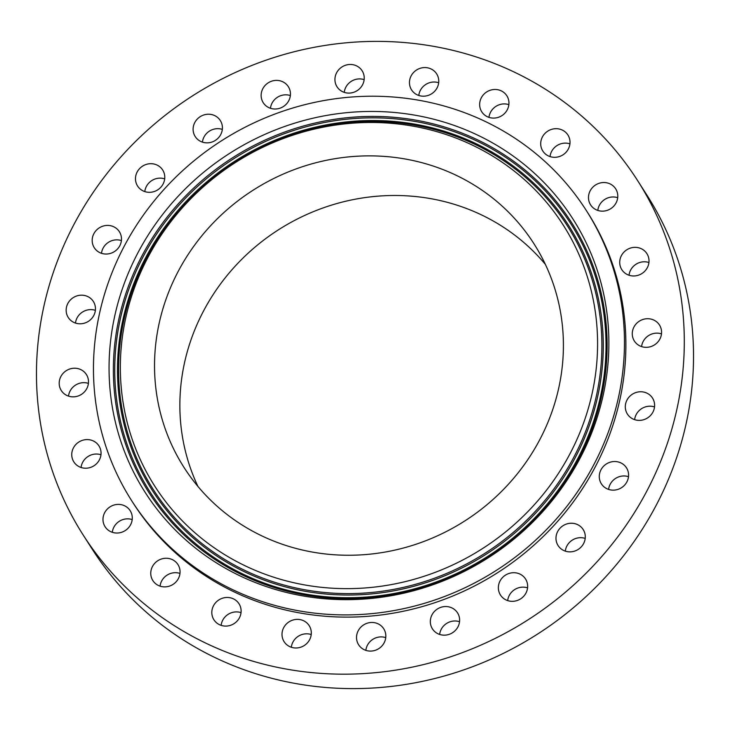 <?xml version="1.0" encoding="UTF-8"?>
<svg xmlns="http://www.w3.org/2000/svg" width="730" height="730" viewBox="0 0 730 730"><rect width="100%" height="100%" fill="white"/><g stroke="black" fill="none" stroke-linecap="round" stroke-linejoin="round"><path stroke-width="1.09" d="M121.399 240.581A14.883 14.08 -32.6 0 0 115.86 239.878A14.883 14.08 -32.6 0 0 101.497 253.31M106.626 225.442A14.883 14.08 -32.6 0 0 94.015 233.427A14.883 14.08 -32.6 0 0 94.289 247.744A14.883 14.08 -32.6 0 0 107.036 254.013A14.883 14.08 -32.6 0 0 119.647 246.028A14.883 14.08 -32.6 0 0 119.373 231.702A14.883 14.08 -32.6 0 0 106.626 225.442M684.265 337.26A329.02 311.089 -32.6 0 0 637.573 180.529A329.02 311.089 -32.6 0 0 271.195 58.437A329.02 311.089 -32.6 0 0 36.5 378.304A329.02 311.089 -32.6 0 0 83.193 535.035A329.02 311.089 -32.6 0 0 449.57 657.128A329.02 311.089 -32.6 0 0 684.265 337.26M83.193 535.035L92.427 549.471A329.02 311.089 -32.6 0 0 458.805 671.563A329.02 311.089 -32.6 0 0 693.5 351.696A329.02 311.089 -32.6 0 0 646.807 194.965L637.573 180.529M154.55 368.513A207.658 196.343 -32.6 0 0 184.015 467.437A207.658 196.343 -32.6 0 0 415.251 544.498A207.658 196.343 -32.6 0 0 563.387 342.607A207.658 196.343 -32.6 0 0 533.913 243.683A207.658 196.343 -32.6 0 0 302.676 166.632A207.658 196.343 -32.6 0 0 154.55 368.513M545.319 264.306A207.658 196.343 -32.6 0 0 316.318 210.468A207.658 196.343 -32.6 0 0 179.881 408.134A207.658 196.343 -32.6 0 0 197.949 486.436M624.442 338.738A269.689 254.989 -32.6 0 0 586.163 210.267A269.689 254.989 -32.6 0 0 285.859 110.194A269.689 254.989 -32.6 0 0 93.486 372.382A269.689 254.989 -32.6 0 0 131.765 500.853A269.689 254.989 -32.6 0 0 432.069 600.927A269.689 254.989 -32.6 0 0 624.442 338.738M131.765 500.853L133.179 503.07A269.689 254.989 -32.6 0 0 433.492 603.144A269.689 254.989 -32.6 0 0 625.865 340.956A269.689 254.989 -32.6 0 0 587.586 212.494L586.163 210.267M76.814 295.933A14.883 14.08 -32.6 0 0 68.264 317.504A14.883 14.08 -32.6 0 0 84.799 323.043A14.883 14.08 -32.6 0 0 93.349 301.472A14.883 14.08 -32.6 0 0 76.814 295.933M66.339 370.63A14.883 14.08 -32.6 0 0 61.302 390.559A14.883 14.08 -32.6 0 0 81.349 394.446A14.883 14.08 -32.6 0 0 86.386 374.517A14.883 14.08 -32.6 0 0 66.339 370.63M75.893 444.46A14.883 14.08 -32.6 0 0 73.858 461.926A14.883 14.08 -32.6 0 0 96.907 463.349A14.883 14.08 -32.6 0 0 98.942 445.884A14.883 14.08 -32.6 0 0 75.893 444.46M104.837 512.378A14.883 14.08 -32.6 0 0 105.093 526.741A14.883 14.08 -32.6 0 0 130.424 525.062A14.883 14.08 -32.6 0 0 130.177 510.699A14.883 14.08 -32.6 0 0 104.837 512.378M151.201 569.765A14.883 14.08 -32.6 0 0 152.862 580.587A14.883 14.08 -32.6 0 0 167.571 586.601A14.883 14.08 -32.6 0 0 179.617 575.368A14.883 14.08 -32.6 0 0 177.947 564.545A14.883 14.08 -32.6 0 0 163.246 558.532A14.883 14.08 -32.6 0 0 151.201 569.765M211.809 612.707A14.883 14.08 -32.6 0 0 213.927 619.797A14.883 14.08 -32.6 0 0 230.507 625.318A14.883 14.08 -32.6 0 0 241.119 610.846A14.883 14.08 -32.6 0 0 239.011 603.756A14.883 14.08 -32.6 0 0 222.431 598.235A14.883 14.08 -32.6 0 0 211.809 612.707M282.556 638.266A14.883 14.08 -32.6 0 0 284.116 641.697A14.883 14.08 -32.6 0 0 302.494 646.497A14.883 14.08 -32.6 0 0 310.752 629.077A14.883 14.08 -32.6 0 0 309.191 625.656A14.883 14.08 -32.6 0 0 290.814 620.856A14.883 14.08 -32.6 0 0 282.556 638.266M358.594 644.718A14.883 14.08 -32.6 0 0 358.64 644.791A14.883 14.08 -32.6 0 0 378.733 648.66A14.883 14.08 -32.6 0 0 383.77 628.831A14.883 14.08 -32.6 0 0 383.724 628.758A14.883 14.08 -32.6 0 0 363.64 624.889A14.883 14.08 -32.6 0 0 358.594 644.718M434.761 631.614A14.883 14.08 -32.6 0 0 454.096 631.596A14.883 14.08 -32.6 0 0 457.518 612.835A14.883 14.08 -32.6 0 0 455.191 610.097A14.883 14.08 -32.6 0 0 435.856 610.116A14.883 14.08 -32.6 0 0 432.434 628.877A14.883 14.08 -32.6 0 0 434.761 631.614M505.863 599.85A14.883 14.08 -32.6 0 0 523.547 596.428A14.883 14.08 -32.6 0 0 525.545 579A14.883 14.08 -32.6 0 0 520.152 574.182A14.883 14.08 -32.6 0 0 502.468 577.603A14.883 14.08 -32.6 0 0 500.47 595.032A14.883 14.08 -32.6 0 0 505.863 599.85M567.046 551.588A14.883 14.08 -32.6 0 0 582.412 545.474A14.883 14.08 -32.6 0 0 583.179 529.533A14.883 14.08 -32.6 0 0 574.227 523.51A14.883 14.08 -32.6 0 0 558.861 529.624A14.883 14.08 -32.6 0 0 558.094 545.575A14.883 14.08 -32.6 0 0 567.046 551.588M614.14 490.122A14.883 14.08 -32.6 0 0 626.751 482.138A14.883 14.08 -32.6 0 0 626.477 467.811A14.883 14.08 -32.6 0 0 613.729 461.552A14.883 14.08 -32.6 0 0 601.118 469.536A14.883 14.08 -32.6 0 0 601.392 483.853A14.883 14.08 -32.6 0 0 614.14 490.122M643.951 419.631A14.883 14.08 -32.6 0 0 652.501 398.051A14.883 14.08 -32.6 0 0 635.967 392.512A14.883 14.08 -32.6 0 0 627.417 414.092A14.883 14.08 -32.6 0 0 643.951 419.631M654.427 344.925A14.883 14.08 -32.6 0 0 659.464 325.005A14.883 14.08 -32.6 0 0 639.416 321.118A14.883 14.08 -32.6 0 0 634.379 341.038A14.883 14.08 -32.6 0 0 654.427 344.925M644.873 271.104A14.883 14.08 -32.6 0 0 646.908 253.638A14.883 14.08 -32.6 0 0 623.858 252.215A14.883 14.08 -32.6 0 0 621.823 269.68A14.883 14.08 -32.6 0 0 644.873 271.104M615.928 203.177A14.883 14.08 -32.6 0 0 615.673 188.824A14.883 14.08 -32.6 0 0 590.342 190.503A14.883 14.08 -32.6 0 0 590.597 204.865A14.883 14.08 -32.6 0 0 615.928 203.177M569.573 145.799A14.883 14.08 -32.6 0 0 567.904 134.977A14.883 14.08 -32.6 0 0 553.203 128.964A14.883 14.08 -32.6 0 0 541.149 140.196A14.883 14.08 -32.6 0 0 542.819 151.019A14.883 14.08 -32.6 0 0 557.519 157.032A14.883 14.08 -32.6 0 0 569.573 145.799M508.956 102.857A14.883 14.08 -32.6 0 0 506.839 95.767A14.883 14.08 -32.6 0 0 490.268 90.237A14.883 14.08 -32.6 0 0 479.647 104.719A14.883 14.08 -32.6 0 0 481.754 111.809A14.883 14.08 -32.6 0 0 498.334 117.329A14.883 14.08 -32.6 0 0 508.956 102.857M438.21 77.289A14.883 14.08 -32.6 0 0 436.649 73.867A14.883 14.08 -32.6 0 0 418.272 69.058A14.883 14.08 -32.6 0 0 410.014 86.478A14.883 14.08 -32.6 0 0 411.574 89.909A14.883 14.08 -32.6 0 0 429.952 94.708A14.883 14.08 -32.6 0 0 438.21 77.289M362.171 70.837A14.883 14.08 -32.6 0 0 362.126 70.764A14.883 14.08 -32.6 0 0 342.041 66.904A14.883 14.08 -32.6 0 0 336.995 86.733A14.883 14.08 -32.6 0 0 337.041 86.806A14.883 14.08 -32.6 0 0 357.125 90.666A14.883 14.08 -32.6 0 0 362.171 70.837M286.005 83.941A14.883 14.08 -32.6 0 0 266.669 83.959A14.883 14.08 -32.6 0 0 263.247 102.72A14.883 14.08 -32.6 0 0 265.574 105.458A14.883 14.08 -32.6 0 0 284.91 105.439A14.883 14.08 -32.6 0 0 288.332 86.678A14.883 14.08 -32.6 0 0 286.005 83.941M214.903 115.705A14.883 14.08 -32.6 0 0 197.219 119.136A14.883 14.08 -32.6 0 0 195.22 136.565A14.883 14.08 -32.6 0 0 200.613 141.383A14.883 14.08 -32.6 0 0 218.297 137.961A14.883 14.08 -32.6 0 0 220.296 120.523A14.883 14.08 -32.6 0 0 214.903 115.705M153.72 163.967A14.883 14.08 -32.6 0 0 138.353 170.09A14.883 14.08 -32.6 0 0 137.587 186.031A14.883 14.08 -32.6 0 0 146.538 192.045A14.883 14.08 -32.6 0 0 161.905 185.931A14.883 14.08 -32.6 0 0 162.671 169.99A14.883 14.08 -32.6 0 0 153.72 163.967M654.527 406.929A14.883 14.08 -32.6 0 0 645.201 406.957A14.883 14.08 -32.6 0 0 634.625 419.659M88.412 383.396A14.883 14.08 -32.6 0 0 75.573 385.075A14.883 14.08 -32.6 0 0 68.51 396.125M661.489 333.875A14.883 14.08 -32.6 0 0 648.651 335.554A14.883 14.08 -32.6 0 0 641.588 346.604M100.968 454.763A14.883 14.08 -32.6 0 0 85.127 458.896A14.883 14.08 -32.6 0 0 81.067 467.483M648.933 262.517A14.883 14.08 -32.6 0 0 633.092 266.651A14.883 14.08 -32.6 0 0 629.032 275.237M132.194 519.577A14.883 14.08 -32.6 0 0 114.072 526.823A14.883 14.08 -32.6 0 0 112.301 532.298M617.699 197.702A14.883 14.08 -32.6 0 0 599.576 204.938A14.883 14.08 -32.6 0 0 597.806 210.422M179.972 573.424A14.883 14.08 -32.6 0 0 160.427 584.201A14.883 14.08 -32.6 0 0 160.071 586.144M569.929 143.856A14.883 14.08 -32.6 0 0 550.383 154.632A14.883 14.08 -32.6 0 0 550.028 156.576M241.037 612.634A14.883 14.08 -32.6 0 0 221.135 625.355M508.865 104.645A14.883 14.08 -32.6 0 0 488.963 117.366M311.217 634.534A14.883 14.08 -32.6 0 0 291.325 647.255M438.675 82.746A14.883 14.08 -32.6 0 0 418.783 95.466M385.75 637.628A14.883 14.08 -32.6 0 0 365.849 650.357M364.151 79.643A14.883 14.08 -32.6 0 0 344.25 92.372M459.544 621.714A14.883 14.08 -32.6 0 0 439.642 634.443M290.357 95.557A14.883 14.08 -32.6 0 0 270.456 108.286M527.571 587.869A14.883 14.08 -32.6 0 0 507.678 600.598M222.321 129.402A14.883 14.08 -32.6 0 0 202.429 142.131M585.205 538.411A14.883 14.08 -32.6 0 0 583.462 537.955A14.883 14.08 -32.6 0 0 565.303 551.132M164.697 178.868A14.883 14.08 -32.6 0 0 162.954 178.412A14.883 14.08 -32.6 0 0 144.796 191.589M628.503 476.69A14.883 14.08 -32.6 0 0 622.964 475.987A14.883 14.08 -32.6 0 0 608.601 489.419M95.374 310.341A14.883 14.08 -32.6 0 0 86.049 310.369A14.883 14.08 -32.6 0 0 75.473 323.071M496.938 551.98A253.839 240.006 -32.6 0 0 567.329 210.623A253.839 240.006 -32.6 0 0 220.989 159.14A253.839 240.006 -32.6 0 0 150.599 500.497A253.839 240.006 -32.6 0 0 496.938 551.98M227.222 168.01A242.378 229.174 -32.6 0 0 160.007 493.955A242.378 229.174 -32.6 0 0 490.706 543.111A242.378 229.174 -32.6 0 0 557.921 217.166A242.378 229.174 -32.6 0 0 227.222 168.01M224.767 164.715A249.505 235.909 147.4 0 1 565.193 215.323A249.505 235.909 147.4 0 1 495.998 550.849A249.505 235.909 147.4 0 1 155.572 500.242A249.505 235.909 147.4 0 1 224.767 164.715M223.946 163.52A250.755 237.095 147.4 0 1 566.069 214.374A250.755 237.095 147.4 0 1 496.537 551.588A250.755 237.095 147.4 0 1 154.404 500.725A250.755 237.095 147.4 0 1 223.946 163.52M226.282 166.878A246.713 233.271 -32.6 0 0 157.862 498.654A246.713 233.271 -32.6 0 0 494.484 548.686A246.713 233.271 -32.6 0 0 562.903 216.91A246.713 233.271 -32.6 0 0 226.282 166.878M493.653 547.491A245.463 232.094 147.4 0 1 158.748 497.705A245.463 232.094 147.4 0 1 226.82 167.617A245.463 232.094 147.4 0 1 561.726 217.394A245.463 232.094 147.4 0 1 493.653 547.491"/></g></svg>
